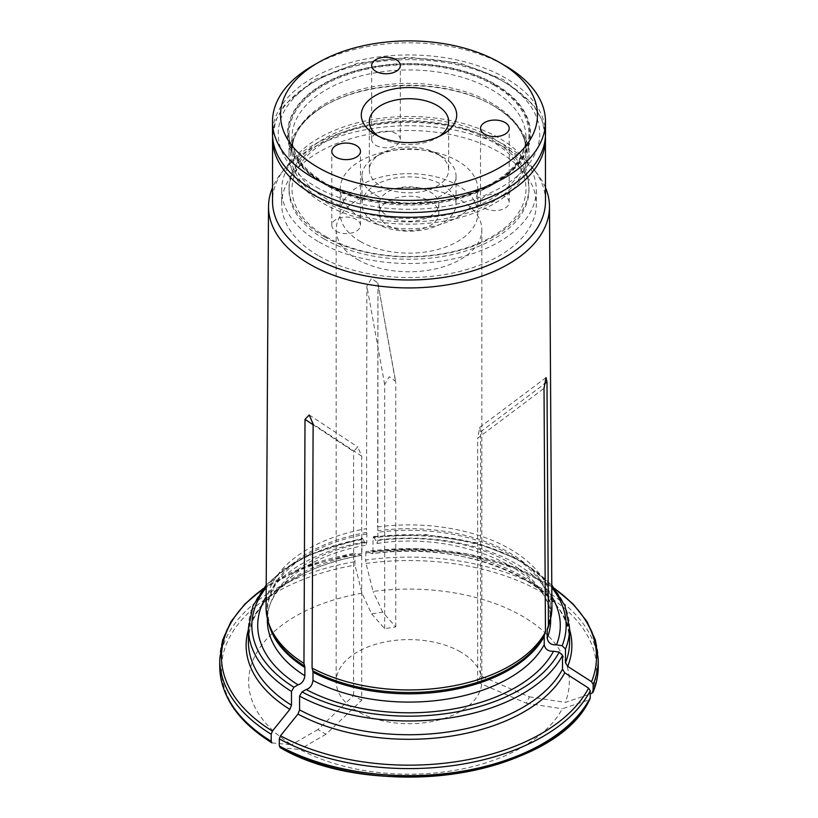 <?xml version="1.0" encoding="UTF-8"?>
<svg xmlns="http://www.w3.org/2000/svg" width="818" height="818" viewBox="0 0 818 818"><rect width="100%" height="100%" fill="white"/><g stroke="black" fill="none" stroke-linecap="round" stroke-linejoin="round"><path stroke-width="0.61" stroke-dasharray="4.09 3.07" d="M326.28 236.811A116.994 67.546 0 0 0 522.007 206.535A116.994 67.546 0 0 0 378.724 123.804A116.994 67.546 0 0 0 326.28 236.811M324.173 236.627A119.96 69.254 0 0 0 454.91 251.637A119.96 69.254 0 0 0 528.96 187.649A119.96 69.254 0 0 0 409 118.395A119.96 69.254 0 0 0 289.04 187.649A119.96 69.254 0 0 0 324.173 236.627M439.624 136.177A39.673 22.904 180 0 1 437.047 137.813A39.673 22.904 180 0 1 380.953 137.813L380.953 137.813A39.673 22.904 180 0 1 378.376 136.177M375.748 195.134A47.025 27.147 0 0 0 426.996 201.023A47.025 27.147 0 0 0 456.025 175.942A47.025 27.147 0 0 0 442.252 156.739A47.025 27.147 0 0 0 375.748 156.739A47.025 27.147 0 0 0 361.975 175.942A47.025 27.147 0 0 0 375.748 195.134M380.953 186.126A39.673 22.904 0 0 0 424.184 191.085A39.673 22.904 0 0 0 448.673 169.929A39.673 22.904 0 0 0 437.047 153.733A39.673 22.904 0 0 0 380.953 153.733A39.673 22.904 0 0 0 369.327 169.929A39.673 22.904 0 0 0 380.953 186.126M375.851 145.328A14.335 8.282 0 0 0 391.485 147.128A14.335 8.282 0 0 0 400.329 139.479A14.335 8.282 0 0 0 385.994 131.197A14.335 8.282 0 0 0 371.658 139.479A14.335 8.282 0 0 0 375.851 145.328M484.726 208.181A14.335 8.282 0 0 0 500.35 209.981A14.335 8.282 0 0 0 509.195 202.332A14.335 8.282 0 0 0 494.859 194.05A14.335 8.282 0 0 0 480.524 202.332A14.335 8.282 0 0 0 484.726 208.181M336.004 231.187A14.335 8.282 0 0 0 351.628 232.987A14.335 8.282 0 0 0 360.482 225.339A14.335 8.282 0 0 0 346.147 217.056A14.335 8.282 0 0 0 331.811 225.339A14.335 8.282 0 0 0 336.004 231.187M494.461 84.458A120.859 69.775 180 0 1 494.461 183.14A120.859 69.775 180 0 1 323.539 183.14A120.859 69.775 180 0 1 323.539 84.458A120.859 69.775 180 0 1 494.461 84.458M312.486 65.9A136.494 78.804 180 0 1 505.514 65.9M545.494 133.753A136.494 78.804 0 0 0 409 54.949A136.494 78.804 0 0 0 272.506 133.753M375.748 223.232A47.025 27.147 0 0 0 426.996 229.122A47.025 27.147 0 0 0 456.025 204.03A47.025 27.147 0 0 0 409 176.882A47.025 27.147 0 0 0 361.975 204.03A47.025 27.147 0 0 0 375.748 223.232M387.916 216.208A29.826 17.219 0 0 0 420.411 219.94A29.826 17.219 0 0 0 438.826 204.03A29.826 17.219 0 0 0 409 186.821A29.826 17.219 0 0 0 379.174 204.03A29.826 17.219 0 0 0 387.916 216.208M387.916 225.574A29.826 17.219 0 0 0 420.411 229.306A29.826 17.219 0 0 0 438.826 213.396A29.826 17.219 0 0 0 409 196.177A29.826 17.219 0 0 0 379.174 213.396A29.826 17.219 0 0 0 387.916 225.574M360.339 241.494A68.814 39.734 0 0 0 435.34 250.103A68.814 39.734 0 0 0 477.814 213.396A68.814 39.734 0 0 0 409 173.672A68.814 39.734 0 0 0 340.186 213.396A68.814 39.734 0 0 0 360.339 241.494M360.339 217.148A68.814 39.734 0 0 0 435.34 225.758A68.814 39.734 0 0 0 477.814 189.05A68.814 39.734 0 0 0 409 149.316A68.814 39.734 0 0 0 340.186 189.05A68.814 39.734 0 0 0 360.339 217.148M324.173 238.958A119.96 69.254 0 0 0 454.91 253.969A119.96 69.254 0 0 0 528.96 189.991A119.96 69.254 0 0 0 409 120.727A119.96 69.254 0 0 0 289.04 189.991A119.96 69.254 0 0 0 324.173 238.958M371.597 613.858L384.664 628.623L395.748 626.905L382.681 612.14L371.597 613.858L361.996 593.162A417546.127 88238.304 -98.8 0 1 354.951 565.146L354.951 553.224A428202.632 90490.299 81.2 0 1 361.331 555.361L361.924 553.397L361.924 539.635L362.814 538.745L366.106 545.197L366.832 542.232L366.832 533.98A6.881 1.452 -98.8 0 0 366.771 532.395L366.495 528.632A142.925 82.516 0 0 0 266.075 607.13M364.337 542.007A151.279 87.342 0 0 0 266.136 596.731M598.255 666.384A189.255 109.264 0 0 0 365.585 560.033L366.024 551.506A428202.632 90490.299 81.2 0 1 372.415 553.643L372.517 553.653C469.849 538.326 574.072 587.886 569.573 642.028A160.573 92.71 0 0 0 373.008 551.68L372.415 553.643A162.874 94.029 180 0 1 569.573 629.543M373.008 551.68L373.008 537.917L373.898 537.027L377.17 543.479L377.906 540.524L377.906 532.273A6.881 1.452 -98.8 0 0 377.844 530.688L377.967 284.367L377.64 526.915A142.925 82.516 0 0 0 377.579 526.925M373.376 536.475L373.898 537.027A157.138 90.716 0 0 1 551.813 587.61M554.686 588.51L516.076 567.948L469.327 554.359L417.978 548.735L366.024 551.506A187.526 108.273 0 0 1 555.054 588.991M361.996 593.162A160.318 92.557 0 0 0 291.658 744.717A417546.127 241071.522 120 0 1 272.404 743A187.526 108.273 0 0 1 354.951 565.146M362.292 538.193L362.814 538.745A157.138 90.716 0 0 0 266.187 587.61M551.864 596.731A151.279 87.342 0 0 0 375.411 540.299M366.024 563.428A187.526 108.273 0 0 1 591.537 693.633A417546.127 329309.827 24.9 0 1 565.238 702.396A160.318 92.557 0 0 0 373.069 591.445A417546.127 88238.304 -98.8 0 1 366.024 563.428L365.585 560.033M551.925 607.13A142.925 82.516 0 0 0 377.64 526.915M384.664 628.623L384.664 384.532L389.286 376.72L395.626 381.362L395.748 382.814L377.844 282.926L371.566 278.478L366.883 286.085L366.495 528.632M545.494 187.639A140.471 81.105 0 0 0 537.232 173.713A140.471 81.105 0 0 0 378.172 127.7A140.471 81.105 0 0 0 280.768 173.713A140.471 81.105 0 0 0 272.506 187.639M280.032 747.54L280.513 747.683A417546.127 241071.522 120 0 0 299.766 749.4A160.318 92.557 0 0 0 562.263 708.787A417546.188 329309.878 24.9 0 0 588.571 700.024L589.982 698.869M395.748 626.905L395.748 382.814M382.681 612.14L373.069 591.445M480.616 675.903L477.651 682.304L526.424 703.245L529.399 696.844L480.616 675.903L480.616 431.812L479.767 427.374L477.651 438.213L544.021 388.356M529.399 696.844L565.238 702.396M361.72 700.239L353.601 695.556L317.895 729.564L326.004 734.247L361.72 700.239L361.72 456.147L357.701 446.955L353.601 451.464L313.12 424.736M326.004 734.247L299.766 749.4M318.979 241.964A127.311 73.508 0 0 0 457.722 257.895A127.311 73.508 0 0 0 536.311 189.991A127.311 73.508 0 0 0 409 116.483A127.311 73.508 0 0 0 281.689 189.991A127.311 73.508 0 0 0 318.979 241.964M318.979 256.014A127.311 73.508 0 0 0 457.722 271.944A127.311 73.508 0 0 0 536.311 204.03A127.311 73.508 0 0 0 409 130.532A127.311 73.508 0 0 0 281.689 204.03A127.311 73.508 0 0 0 318.979 256.014M545.494 201.187A136.494 78.804 0 0 0 533.602 169.019A136.494 78.804 0 0 0 409 122.383A136.494 78.804 0 0 0 284.398 169.019A136.494 78.804 0 0 0 272.506 201.187M361.924 553.397A160.573 92.71 0 0 0 248.427 642.028C246.954 604.819 294.603 566.455 361.454 555.361L361.331 555.361A162.874 94.029 180 0 0 248.427 629.543M526.424 703.245L562.263 708.787M317.895 729.564L291.658 744.717M460.503 651.915A72.833 42.045 0 0 0 381.127 642.805A72.833 42.045 0 0 0 336.167 681.65A72.833 42.045 0 0 0 409 723.695A72.833 42.045 0 0 0 481.833 681.65A72.833 42.045 0 0 0 460.503 651.915M357.497 259.449A72.833 42.045 0 0 0 436.873 268.57A72.833 42.045 0 0 0 481.833 229.715A72.833 42.045 0 0 0 460.503 199.981A72.833 42.045 0 0 0 381.127 190.87A72.833 42.045 0 0 0 336.167 229.715A72.833 42.045 0 0 0 357.497 259.449M353.601 695.556L353.601 451.464M477.651 682.304L477.651 438.213M263.314 588.51L304.613 566.884L354.951 553.224A187.526 108.273 0 0 0 262.946 588.991M492.671 105.266L493.827 105.931A119.96 69.254 180 0 1 528.96 154.899A119.96 69.254 180 0 1 409 224.152A119.96 69.254 180 0 1 289.04 154.899A119.96 69.254 180 0 1 324.173 105.931A119.96 69.254 180 0 1 493.827 105.931L492.681 105.266A118.334 68.323 180 0 1 492.681 105.266A118.334 68.323 180 0 1 492.671 201.882A118.334 68.323 180 0 1 325.329 201.882A118.334 68.323 180 0 1 325.319 105.266A118.334 68.323 180 0 1 492.671 105.266C514.757 118.651 525.862 133.876 525.994 150.931A116.994 67.546 0 0 0 409 83.385A116.994 67.546 0 0 0 292.006 150.931A116.994 67.546 0 0 0 326.28 198.692A116.994 67.546 0 0 0 453.775 213.334A116.994 67.546 0 0 0 525.994 150.931L525.994 137.496A116.994 67.546 0 0 0 409 69.949A116.994 67.546 0 0 0 292.006 137.496A116.994 67.546 0 0 0 326.28 185.257A116.994 67.546 0 0 0 453.775 199.899A116.994 67.546 0 0 0 525.994 137.496C525.228 160.604 506.771 179.152 470.616 193.15C425.8 209.572 361.822 205.062 325.329 183.16C303.243 169.766 292.138 154.551 292.006 137.496L292.006 150.931C292.138 133.876 303.243 118.651 325.319 105.266L324.173 105.931M493.827 85.021A119.96 69.254 180 0 1 528.96 133.988A119.96 69.254 180 0 1 454.91 197.976A119.96 69.254 180 0 1 324.173 182.966A119.96 69.254 180 0 1 289.04 133.988A119.96 69.254 180 0 1 363.09 70.011A119.96 69.254 180 0 1 493.827 85.021M323.028 183.385A121.575 70.195 0 0 0 526.434 151.913A121.575 70.195 0 0 0 377.538 65.951A121.575 70.195 0 0 0 323.028 183.385M366.832 542.232A141.647 81.78 0 0 0 267.353 620.31C265.83 589.134 307.006 555.125 366.106 545.197M366.832 533.98A141.647 81.78 0 0 0 267.353 612.058A141.647 81.78 0 0 0 268.58 622.815M361.924 539.635A160.573 92.71 0 0 0 248.427 628.265M569.573 628.265A160.573 92.71 0 0 0 373.008 537.917M354.501 561.751A189.255 109.264 0 0 0 219.745 666.384M219.745 659.328A189.255 109.264 180 0 1 354.501 554.696M365.585 552.978A189.255 109.264 180 0 1 598.255 659.328M377.17 543.489C463.601 529.941 555.207 574.676 550.647 620.31A141.647 81.78 0 0 0 377.906 540.524M549.42 622.815A141.647 81.78 0 0 0 550.647 612.058A141.647 81.78 0 0 0 377.906 532.273M550.647 618.428L550.647 612.058L548.316 626.118A141.882 81.912 0 0 0 377.844 530.688M580.964 712.008A187.526 108.273 0 0 0 588.571 700.024M384.664 384.532L366.883 286.085M480.616 431.812L544.287 383.99M361.72 456.147L313.13 424.072M545.494 138.477A136.494 78.804 0 0 0 409 59.673A136.494 78.804 0 0 0 272.506 138.477M366.771 532.395A141.882 81.912 0 0 0 269.684 626.118L267.353 612.058L267.353 618.428M316.546 187.179A130.757 75.491 0 0 0 535.299 153.334A130.757 75.491 0 0 0 375.155 60.88A130.757 75.491 0 0 0 316.546 187.179M437.047 137.813L442.732 134.541M380.953 137.813L375.268 134.541M380.953 153.733L375.748 156.739M437.047 153.733L442.252 156.739M400.329 139.479L400.329 65.491M371.658 139.479L371.658 65.491M509.195 202.332L509.195 128.344M480.524 202.332L480.524 128.344M360.482 225.339L360.482 151.35M331.811 225.339L331.811 151.35M361.975 175.942L361.975 204.03M456.025 175.942L456.025 204.03M379.174 204.03L379.174 213.396M438.826 204.03L438.826 213.396M340.186 189.05L340.186 213.396M477.814 189.05L477.814 213.396M369.327 121.626L369.327 169.929M448.673 121.626L448.673 169.929M289.04 187.649L289.04 189.991M528.96 187.649L528.96 189.991M551.792 585.034L520.238 560.238L476.761 542.845L425.994 534.635L373.397 536.434M266.208 585.034L283.703 569.226L306.157 555.841L362.262 538.162M377.834 282.936L395.615 381.362M545.995 377.609L479.757 427.374M309.214 414.951L357.701 446.955M281.689 189.991L281.689 204.03M536.311 189.991L536.311 204.03M284.398 169.019L280.768 173.713M533.602 169.019L537.232 173.713M545.432 136.064L542.017 120.093L533.561 105.021L503.51 79.663L459.931 63.047L409 57.25L358.069 63.047L314.49 79.663L284.439 105.021L275.983 120.093L272.568 136.064M336.167 229.715L336.167 681.65M481.833 229.715L481.833 681.65M289.04 133.988L289.04 154.899M528.96 133.988L528.96 154.899"/><path stroke-width="1.23" d="M378.376 136.177A39.673 22.904 180 0 1 369.327 121.626A39.673 22.904 180 0 1 393.816 100.461A39.673 22.904 180 0 1 437.047 105.43A39.673 22.904 180 0 1 448.673 121.626A39.673 22.904 180 0 1 439.624 136.177M442.722 95.594A47.7 27.536 180 0 1 442.732 134.541A47.7 27.536 180 0 1 375.268 134.541A47.7 27.536 180 0 1 375.278 95.594A47.7 27.536 180 0 1 442.722 95.594M375.851 71.35A14.335 8.282 180 0 1 371.658 65.491A14.335 8.282 180 0 1 385.994 57.219A14.335 8.282 180 0 1 400.329 65.491A14.335 8.282 180 0 1 391.485 73.139A14.335 8.282 180 0 1 375.851 71.35M484.726 134.203A14.335 8.282 180 0 1 480.524 128.344A14.335 8.282 180 0 1 494.859 120.072A14.335 8.282 180 0 1 509.195 128.344A14.335 8.282 180 0 1 500.35 135.993A14.335 8.282 180 0 1 484.726 134.203M336.004 157.209A14.335 8.282 180 0 1 331.811 151.35A14.335 8.282 180 0 1 346.147 143.078A14.335 8.282 180 0 1 360.482 151.35A14.335 8.282 180 0 1 351.628 158.999A14.335 8.282 180 0 1 336.004 157.209M505.514 65.9L499.839 62.628A128.457 74.162 180 0 1 499.839 62.628A128.457 74.162 180 0 1 499.839 167.506A128.457 74.162 180 0 1 318.161 167.506A128.457 74.162 180 0 1 318.161 62.628A128.457 74.162 180 0 1 499.839 62.618L505.514 65.9A136.494 78.804 180 0 1 545.494 121.626A136.494 78.804 180 0 1 461.229 194.428A136.494 78.804 180 0 1 312.486 177.342A136.494 78.804 180 0 1 272.506 121.626A136.494 78.804 180 0 1 312.486 65.9L318.161 62.628M272.506 121.626L272.506 133.753A136.494 78.804 0 0 0 312.486 189.469A136.494 78.804 0 0 0 461.229 206.555A136.494 78.804 0 0 0 545.494 133.753L545.494 121.626M266.136 596.731A151.279 87.342 0 0 0 298.049 684.83C301.903 683.684 304.173 680.658 304.869 675.75L304.869 667.498A6.881 3.967 120 0 0 304.695 666.138L303.959 663.388A142.925 82.516 0 0 1 268.662 623.06A142.925 82.516 0 0 1 266.075 607.13L268.529 206.535A140.471 81.105 0 0 0 309.674 264.173A140.471 81.105 0 0 0 462.988 281.699A140.471 81.105 0 0 0 549.471 206.535A140.471 81.105 0 0 0 545.494 187.639M291.474 691.445A160.573 92.71 0 0 1 248.427 628.265L248.427 642.028A160.573 92.71 0 0 0 291.474 705.198L291.474 691.445L293.907 687.222L298.049 684.83M551.864 596.731A151.279 87.342 0 0 1 556.506 644.85L562.16 645.729L565.494 649.052L565.494 662.805L567.702 666.394A428202.55 337714.327 -155.1 0 1 591.537 681.711A187.526 108.273 0 0 0 555.054 588.991M271.187 734.216A189.255 109.264 180 0 1 219.745 659.328L219.745 666.384A189.255 109.264 0 0 0 271.187 741.272L271.187 734.216L272.404 731.077A428202.632 247224.099 -60 0 1 289.848 709.38A162.874 94.029 180 0 1 248.427 629.543M591.537 693.633L593.203 691.455A189.255 109.264 0 0 0 598.255 666.384C598.244 675.167 596.506 683.797 593.04 692.294L593.203 684.4L591.537 681.711M553.541 651.251A151.279 87.342 0 0 1 306.157 689.513L302.016 691.905L299.582 696.118L299.582 709.881A160.573 92.71 0 0 0 562.518 669.206L562.518 655.443L559.195 652.12L553.541 651.251C548.275 651.517 545.166 649.318 544.226 644.656L544.226 636.404A6.881 5.419 24.9 0 1 544.451 634.983L545.463 631.966A142.925 82.516 0 0 1 312.067 668.071L313.13 424.072L309.214 414.951L305.012 419.389L303.959 663.388M306.157 689.513C310.012 688.367 312.282 685.341 312.977 680.433L312.977 672.181A6.881 3.967 120 0 0 312.813 670.821L312.067 668.071M590.238 690.791A189.255 109.264 180 0 1 279.296 738.899L279.296 745.955A189.255 109.264 0 0 0 590.238 697.846L590.238 690.791L588.571 688.102A428202.806 337714.531 -155.1 0 0 564.737 672.795A162.874 94.029 180 0 1 297.956 714.063L299.582 709.881M556.506 644.85C551.24 645.116 548.142 642.917 547.201 638.265L547.201 630.003A6.881 5.419 24.9 0 1 547.426 628.592L548.428 625.565A142.925 82.516 0 0 0 549.338 623.06A142.925 82.516 0 0 0 551.925 607.13L549.471 206.535M279.296 738.899L280.513 735.76A428202.632 247224.099 -60 0 1 297.956 714.063M562.518 669.206L564.737 672.795M272.506 187.639A140.471 81.105 0 0 0 268.529 206.535M544.287 383.99L546.986 381.955L546.005 377.619L544.021 388.356L545.463 631.966M546.986 381.955L548.428 625.565M271.187 741.272L271.873 742.826C237.926 721.558 220.553 696.077 219.745 666.384M279.296 745.955L280.513 747.683A187.526 108.273 0 0 0 580.964 712.008M272.568 136.064L272.506 201.187A136.494 78.804 0 0 0 312.486 256.903A136.494 78.804 0 0 0 461.229 273.989A136.494 78.804 0 0 0 545.494 201.187L545.432 136.064M291.474 705.198L289.848 709.38M590.238 697.846L589.982 698.869C555.882 775.413 374.378 803.153 280.042 747.55M267.353 618.428L267.353 620.31A141.647 81.78 0 0 0 304.869 675.75M268.58 622.815A141.647 81.78 0 0 0 304.869 667.498M266.187 587.61A157.138 90.716 0 0 0 293.907 687.222M565.494 662.805A160.573 92.71 0 0 0 569.573 642.028L569.573 628.265L565.044 605.933L551.792 585.034M569.573 629.543A162.874 94.029 180 0 1 567.702 666.394M565.494 649.052A160.573 92.71 0 0 0 569.573 628.265M562.16 645.729A157.138 90.716 0 0 0 551.813 587.61M262.946 588.991A187.526 108.273 0 0 0 272.404 731.077M554.686 588.51L573.224 604.144L586.946 621.486L595.392 640.075L598.255 659.328A189.255 109.264 180 0 1 593.203 684.4M299.582 696.118A160.573 92.71 0 0 0 562.518 655.443M302.016 691.905A157.138 90.716 0 0 0 559.195 652.12M312.977 680.433A141.647 81.78 0 0 0 544.226 644.656M312.977 672.181A141.647 81.78 0 0 0 544.226 636.404M547.201 638.265A141.647 81.78 0 0 0 550.647 620.31L550.647 618.428M547.201 630.003A141.647 81.78 0 0 0 549.42 622.815M547.426 628.592A141.882 81.912 0 0 0 548.316 626.118L549.338 623.06M280.513 735.76A187.526 108.273 0 0 0 588.571 688.102M313.12 424.736L305.012 419.389M272.506 138.477A136.494 78.804 0 0 0 312.486 194.203A136.494 78.804 0 0 0 461.229 211.279A136.494 78.804 0 0 0 545.494 138.477M312.813 670.821A141.882 81.912 0 0 0 544.451 634.983M268.662 623.06L269.684 626.118A141.882 81.912 0 0 0 304.695 666.138M248.427 628.265L252.956 605.933L266.208 585.034M598.255 659.328L598.255 666.384M219.745 659.328L222.608 640.075L231.054 621.486L244.776 604.144L263.314 588.51"/></g></svg>
